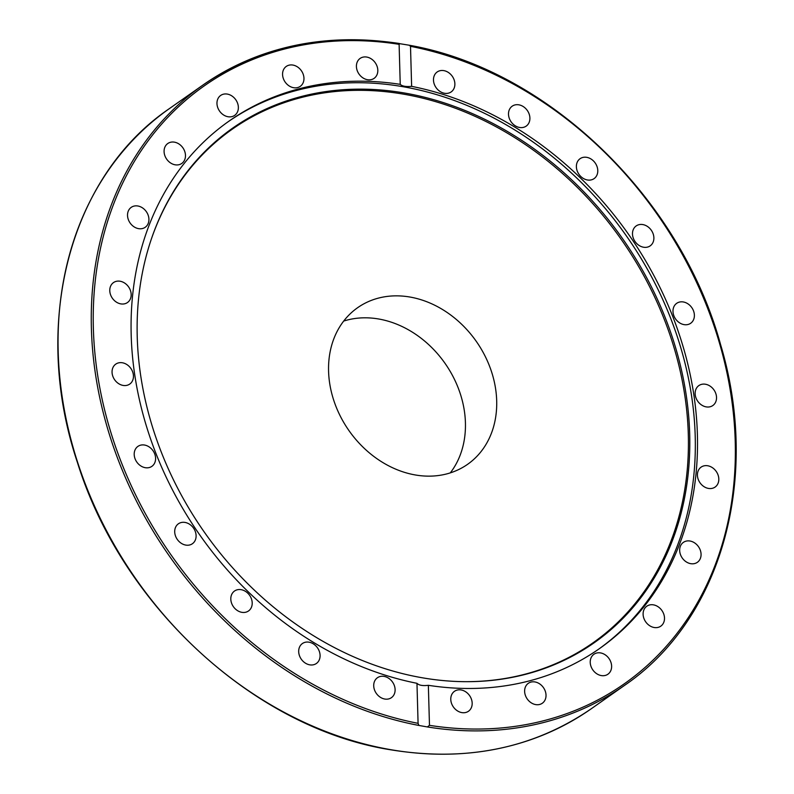 <?xml version="1.0" encoding="UTF-8"?>
<svg xmlns="http://www.w3.org/2000/svg" width="794" height="794" viewBox="0 0 794 794"><rect width="100%" height="100%" fill="white"/><g stroke="black" fill="none" stroke-linecap="round" stroke-linejoin="round"><path stroke-width="1.19" d="M496.687 400.791A95.687 77.733 54.9 0 0 446.476 312.032A95.687 77.733 54.9 0 0 357.637 307.695A95.687 77.733 54.9 0 0 328.577 371.205A95.687 77.733 54.9 0 0 378.788 459.964A95.687 77.733 54.9 0 0 467.626 464.301A95.687 77.733 54.9 0 0 496.687 400.791M450.307 472.877A95.687 77.733 54.9 0 0 465.423 422.745A95.687 77.733 54.9 0 0 343.693 321.074M689.688 434.02A314.454 255.469 54.9 0 0 454.297 106.356A314.454 255.469 54.9 0 0 151.684 238.081A314.454 255.469 54.9 0 0 137.233 336.805A314.454 255.469 54.9 0 0 463.21 681.659A314.454 255.469 54.9 0 0 689.688 434.02M462.743 681.659A313.829 254.953 54.9 0 0 688.309 434.507A313.829 254.953 54.9 0 0 453.612 107.587A313.829 254.953 54.9 0 0 151.535 238.518M598.418 649.343A322.285 261.831 54.9 0 0 695.207 436.184A322.285 261.831 54.9 0 0 526.759 137.67A322.285 261.831 54.9 0 0 227.977 121.859M705.519 384.246A12.178 9.895 -125.1 0 1 715.811 393.546A12.178 9.895 -125.1 0 1 712.833 405.526A12.178 9.895 -125.1 0 1 706.154 406.875A12.178 9.895 -125.1 0 1 695.862 397.576A12.178 9.895 -125.1 0 1 698.839 385.596A12.178 9.895 -125.1 0 1 705.519 384.246M680.617 301.869A12.178 9.895 -125.1 0 1 693.073 309.819A12.178 9.895 -125.1 0 1 690.691 323.257A12.178 9.895 -125.1 0 1 686.76 324.716A12.178 9.895 -125.1 0 1 674.304 316.766A12.178 9.895 -125.1 0 1 676.687 303.328A12.178 9.895 -125.1 0 1 680.617 301.869M637.562 225.159A12.178 9.895 -125.1 0 1 651.814 231.024A12.178 9.895 -125.1 0 1 650.187 245.862A12.178 9.895 -125.1 0 1 648.807 246.646A12.178 9.895 -125.1 0 1 634.555 240.771A12.178 9.895 -125.1 0 1 636.183 225.933A12.178 9.895 -125.1 0 1 637.562 225.159M579.292 159.326A12.178 9.895 -125.1 0 1 580.086 158.691A12.178 9.895 -125.1 0 1 594.815 162.472A12.178 9.895 -125.1 0 1 594.875 177.995A12.178 9.895 -125.1 0 1 594.081 178.62A12.178 9.895 -125.1 0 1 579.352 174.849A12.178 9.895 -125.1 0 1 579.292 159.326M509.778 108.857A12.178 9.895 -125.1 0 1 512.209 106.178A12.178 9.895 -125.1 0 1 525.896 108.748A12.178 9.895 -125.1 0 1 528.625 123.437A12.178 9.895 -125.1 0 1 526.204 126.107A12.178 9.895 -125.1 0 1 512.507 123.546A12.178 9.895 -125.1 0 1 509.778 108.857M433.762 77.197A12.178 9.895 -125.1 0 1 437.176 71.976A12.178 9.895 -125.1 0 1 449.722 73.465A12.178 9.895 -125.1 0 1 454.595 86.695A12.178 9.895 -125.1 0 1 451.181 91.915A12.178 9.895 -125.1 0 1 438.625 90.427A12.178 9.895 -125.1 0 1 433.762 77.197M356.417 66.507A12.178 9.895 -125.1 0 1 360.119 58.419A12.178 9.895 -125.1 0 1 371.423 58.974A12.178 9.895 -125.1 0 1 377.815 70.269A12.178 9.895 -125.1 0 1 374.113 78.348A12.178 9.895 -125.1 0 1 362.808 77.802A12.178 9.895 -125.1 0 1 356.417 66.507M283.011 77.504A12.178 9.895 -125.1 0 1 286.267 66.428A12.178 9.895 -125.1 0 1 303.516 75.281A12.178 9.895 -125.1 0 1 300.261 86.357A12.178 9.895 -125.1 0 1 283.011 77.504M218.558 109.443A12.178 9.895 -125.1 0 1 220.663 95.449A12.178 9.895 -125.1 0 1 236.771 101.384A12.178 9.895 -125.1 0 1 234.667 115.378A12.178 9.895 -125.1 0 1 218.558 109.443M167.445 160.16A12.178 9.895 -125.1 0 1 167.782 143.516A12.178 9.895 -125.1 0 1 182.124 146.811A12.178 9.895 -125.1 0 1 181.776 163.445A12.178 9.895 -125.1 0 1 167.445 160.16M133.144 226.181A12.178 9.895 -125.1 0 1 131.228 207.353A12.178 9.895 -125.1 0 1 143.297 208.455A12.178 9.895 -125.1 0 1 145.223 227.282A12.178 9.895 -125.1 0 1 133.144 226.181M118.018 303.01A12.178 9.895 -125.1 0 1 110.078 293.095A12.178 9.895 -125.1 0 1 113.482 282.595A12.178 9.895 -125.1 0 1 122.941 282.118A12.178 9.895 -125.1 0 1 130.871 292.033A12.178 9.895 -125.1 0 1 127.477 302.534A12.178 9.895 -125.1 0 1 118.018 303.01M123.07 385.418A12.178 9.895 -125.1 0 1 112.778 376.118A12.178 9.895 -125.1 0 1 115.755 364.138A12.178 9.895 -125.1 0 1 122.435 362.779A12.178 9.895 -125.1 0 1 132.727 372.078A12.178 9.895 -125.1 0 1 129.75 384.068A12.178 9.895 -125.1 0 1 123.07 385.418M147.972 467.785A12.178 9.895 -125.1 0 1 135.516 459.845A12.178 9.895 -125.1 0 1 137.898 446.407A12.178 9.895 -125.1 0 1 141.828 444.948A12.178 9.895 -125.1 0 1 154.284 452.898A12.178 9.895 -125.1 0 1 151.902 466.336A12.178 9.895 -125.1 0 1 147.972 467.785M191.026 544.505A12.178 9.895 -125.1 0 1 176.774 538.63A12.178 9.895 -125.1 0 1 178.402 523.792A12.178 9.895 -125.1 0 1 179.781 523.018A12.178 9.895 -125.1 0 1 194.034 528.883A12.178 9.895 -125.1 0 1 192.406 543.731A12.178 9.895 -125.1 0 1 191.026 544.505M249.296 610.338A12.178 9.895 -125.1 0 1 248.502 610.973A12.178 9.895 -125.1 0 1 233.773 607.192A12.178 9.895 -125.1 0 1 233.724 591.669A12.178 9.895 -125.1 0 1 234.508 591.034A12.178 9.895 -125.1 0 1 249.237 594.815A12.178 9.895 -125.1 0 1 249.296 610.338M318.811 660.807A12.178 9.895 -125.1 0 1 316.379 663.486A12.178 9.895 -125.1 0 1 302.693 660.916A12.178 9.895 -125.1 0 1 299.963 646.227A12.178 9.895 -125.1 0 1 302.385 643.547A12.178 9.895 -125.1 0 1 316.081 646.118A12.178 9.895 -125.1 0 1 318.811 660.807M394.826 692.467A12.178 9.895 -125.1 0 1 391.412 697.678A12.178 9.895 -125.1 0 1 378.867 696.189A12.178 9.895 -125.1 0 1 373.994 682.969A12.178 9.895 -125.1 0 1 377.418 677.748A12.178 9.895 -125.1 0 1 389.963 679.237A12.178 9.895 -125.1 0 1 394.826 692.467M472.172 703.156A12.178 9.895 -125.1 0 1 468.48 711.245A12.178 9.895 -125.1 0 1 457.165 710.69A12.178 9.895 -125.1 0 1 450.774 699.395A12.178 9.895 -125.1 0 1 454.476 691.306A12.178 9.895 -125.1 0 1 465.78 691.862A12.178 9.895 -125.1 0 1 472.172 703.156M545.577 692.16A12.178 9.895 -125.1 0 1 542.322 703.236A12.178 9.895 -125.1 0 1 525.072 694.383A12.178 9.895 -125.1 0 1 528.328 683.306A12.178 9.895 -125.1 0 1 545.577 692.16M610.03 660.221A12.178 9.895 -125.1 0 1 607.926 674.215A12.178 9.895 -125.1 0 1 591.818 668.27A12.178 9.895 -125.1 0 1 593.922 654.276A12.178 9.895 -125.1 0 1 610.03 660.221M661.144 609.504A12.178 9.895 -125.1 0 1 660.807 626.148A12.178 9.895 -125.1 0 1 646.465 622.853A12.178 9.895 -125.1 0 1 646.812 606.209A12.178 9.895 -125.1 0 1 661.144 609.504M695.445 543.483A12.178 9.895 -125.1 0 1 697.37 562.311A12.178 9.895 -125.1 0 1 685.291 561.209A12.178 9.895 -125.1 0 1 683.366 542.381A12.178 9.895 -125.1 0 1 695.445 543.483M710.58 466.654A12.178 9.895 -125.1 0 1 718.51 476.569A12.178 9.895 -125.1 0 1 715.116 487.059A12.178 9.895 -125.1 0 1 705.648 487.546A12.178 9.895 -125.1 0 1 697.718 477.621A12.178 9.895 -125.1 0 1 701.112 467.13A12.178 9.895 -125.1 0 1 710.58 466.654M427.351 726.937L418.904 725.448L418.081 723.334L416.969 683.306C418.934 685.331 422.736 685.996 428.353 685.311L429.475 725.339L427.351 726.937A366.798 297.988 54.9 0 0 624.412 685.48L591.202 708.804A366.798 297.988 -125.1 0 1 389.923 749.536A366.798 297.988 -125.1 0 1 58.19 351.941A366.798 297.988 -125.1 0 1 169.588 108.47L202.798 85.147A366.798 297.988 54.9 0 0 91.399 328.627A366.798 297.988 54.9 0 0 418.904 725.448M428.353 685.311A322.285 261.831 54.9 0 0 599.52 648.569A322.285 261.831 54.9 0 0 697.4 434.646A322.285 261.831 54.9 0 0 411.629 86.357C406.002 86.893 402.201 86.228 400.236 84.353A322.285 261.831 54.9 0 0 229.069 121.085A322.285 261.831 54.9 0 0 131.189 335.018A322.285 261.831 54.9 0 0 416.969 683.306M400.236 84.353L399.114 44.325L399.858 43.7L409.307 45.238L410.508 46.33L411.629 86.357M418.081 723.334A365.349 296.807 -125.1 0 1 93.364 328.359A365.349 296.807 -125.1 0 1 399.114 44.325L399.858 43.7M410.508 46.33A365.349 296.807 -125.1 0 1 735.224 441.305A365.349 296.807 -125.1 0 1 429.475 725.339M399.223 43.601A366.798 297.988 54.9 0 0 202.798 85.147C259.598 46.231 325.153 32.346 399.451 43.511M591.202 708.804C532.982 748.633 465.79 762.24 389.626 749.625C254.288 727.88 122.127 606.328 77.484 462.654C30.906 324.428 69.276 176.496 169.588 108.47M409.307 45.238C547.384 69.544 680.299 197.438 720.605 344.656C760.86 479.119 721.299 619.578 624.412 685.48"/></g></svg>
